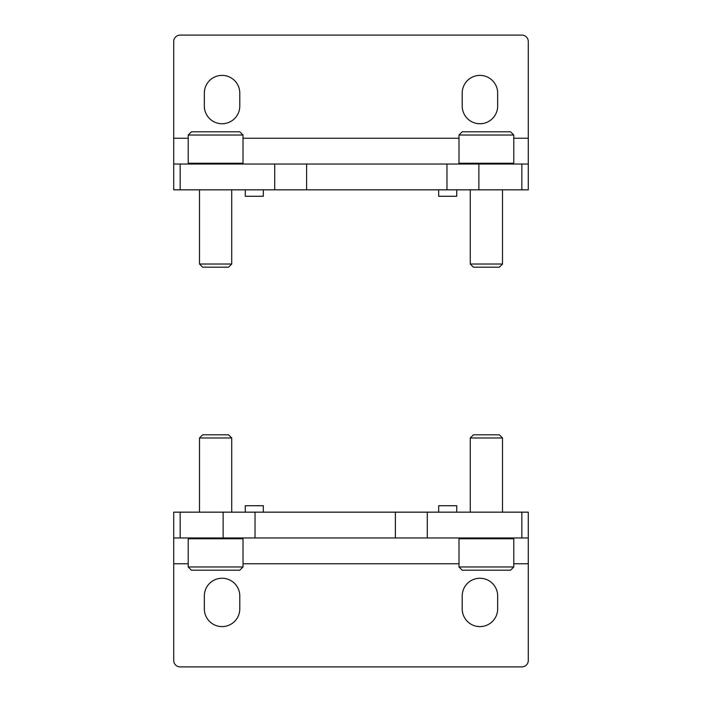 <?xml version="1.0" encoding="UTF-8"?>
<svg xmlns="http://www.w3.org/2000/svg" width="702" height="702" viewBox="0 0 702 702"><rect width="100%" height="100%" fill="white"/><g stroke="black" fill="none" stroke-linecap="round" stroke-linejoin="round"><path stroke-width="1.05" d="M188.215 563.75L173.71 563.75L173.71 660.45A6.45 6.45 0 0 0 180.16 666.9L521.84 666.9A6.45 6.45 0 0 0 528.29 660.45L528.29 512.17L173.71 512.17L173.71 537.96L180.16 537.96L180.16 512.17M462.206 608.88A17.725 17.725 0 0 0 479.94 626.605A17.725 17.725 0 0 0 497.665 608.88L497.665 595.98A17.725 17.725 0 0 0 479.94 578.255A17.725 17.725 0 0 0 462.206 595.98L462.206 608.88M204.335 608.88A17.725 17.725 0 0 0 222.06 626.605A17.725 17.725 0 0 0 239.794 608.88L239.794 595.98A17.725 17.725 0 0 0 222.06 578.255A17.725 17.725 0 0 0 204.335 595.98L204.335 608.88M173.71 563.75L173.71 537.96M528.29 537.96L395.393 537.96L395.393 512.17M180.16 537.96L395.393 537.96M263.32 512.17L263.32 505.73L245.27 505.73L245.27 512.17M456.73 512.17L456.73 505.73L438.68 505.73L438.68 512.17M513.785 138.25L528.29 138.25L528.29 41.55A6.45 6.45 0 0 0 521.84 35.1L180.16 35.1A6.45 6.45 0 0 0 173.71 41.55L173.71 189.83L528.29 189.83L528.29 164.04L521.84 164.04L521.84 189.83M239.794 93.12A17.725 17.725 0 0 0 222.06 75.395A17.725 17.725 0 0 0 204.335 93.12L204.335 106.02A17.725 17.725 0 0 0 222.06 123.745A17.725 17.725 0 0 0 239.794 106.02L239.794 93.12M497.665 93.12A17.725 17.725 0 0 0 479.94 75.395A17.725 17.725 0 0 0 462.206 93.12L462.206 106.02A17.725 17.725 0 0 0 479.94 123.745A17.725 17.725 0 0 0 497.665 106.02L497.665 93.12M528.29 138.25L528.29 164.04M173.71 164.04L306.607 164.04L306.607 189.83M521.84 164.04L306.607 164.04M438.68 189.83L438.68 196.27L456.73 196.27L456.73 189.83M245.27 189.83L245.27 196.27L263.32 196.27L263.32 189.83M243.015 135.03L239.794 131.8L191.435 131.8L188.215 135.03L188.215 163.233L243.015 163.233L243.015 135.03L188.215 135.03M231.73 189.83L231.73 264.031L199.5 264.031L199.5 189.83M231.73 264.031L228.571 267.19L202.659 267.19L199.5 264.031M513.785 135.03L510.565 131.8L462.206 131.8L458.985 135.03L458.985 163.233L513.785 163.233L513.785 135.03L458.985 135.03M502.5 189.83L502.5 264.031L470.27 264.031L470.27 189.83M502.5 264.031L499.341 267.19L473.429 267.19L470.27 264.031M458.985 566.97L462.206 570.199L510.565 570.199L513.785 566.97L513.785 538.767L458.985 538.767L458.985 566.97L513.785 566.97M470.27 512.17L470.27 437.969L502.5 437.969L502.5 512.17M470.27 437.969L473.429 434.81L499.341 434.81L502.5 437.969M188.215 566.97L191.435 570.199L239.794 570.199L243.015 566.97L243.015 538.767L188.215 538.767L188.215 566.97L243.015 566.97M199.5 512.17L199.5 437.969L231.73 437.969L231.73 512.17M199.5 437.969L202.659 434.81L228.571 434.81L231.73 437.969M528.29 563.75L513.785 563.75M458.985 563.75L243.015 563.75M521.84 537.96L521.84 512.17M427.29 537.96L427.29 512.17M255.037 537.96L255.037 512.17M223.131 537.96L223.131 512.17M173.71 138.25L188.215 138.25M243.015 138.25L458.985 138.25M180.16 164.04L180.16 189.83M274.71 164.04L274.71 189.83M446.963 164.04L446.963 189.83M478.869 164.04L478.869 189.83M242.208 164.04L243.015 163.233M189.022 164.04L188.215 163.233M512.978 164.04L513.785 163.233M459.792 164.04L458.985 163.233M459.792 537.96L458.985 538.767M512.978 537.96L513.785 538.767M189.022 537.96L188.215 538.767M242.208 537.96L243.015 538.767"/></g></svg>
